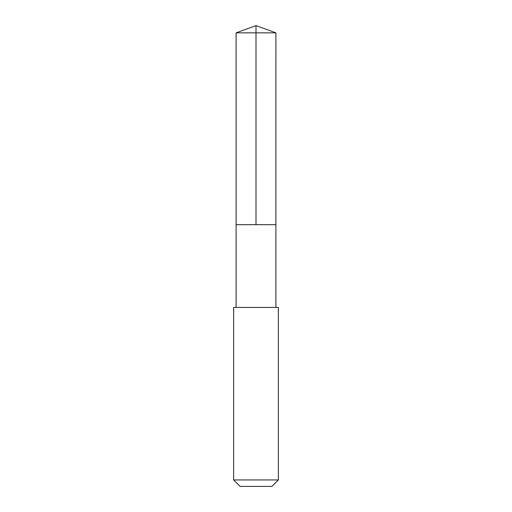 <?xml version="1.0" encoding="UTF-8"?>
<svg xmlns="http://www.w3.org/2000/svg" width="512" height="512" viewBox="0 0 512 512"><rect width="100%" height="100%" fill="white"/><g stroke="black" fill="none" stroke-linecap="round" stroke-linejoin="round"><path stroke-width="0.77" d="M239.386 224.685L275.904 224.685L275.91 32.845L236.09 32.845L236.096 224.685L275.904 224.685L275.904 307.443L236.096 307.443L236.096 224.685L239.386 224.685M278.368 307.45L233.632 307.45L233.632 479.942L278.368 479.942L278.368 307.45L275.904 307.443M278.368 479.942L271.91 486.4L240.09 486.4L233.632 479.942M256 224.685L256 25.6L236.09 32.845M256 25.6L275.91 32.845M236.096 307.443L233.632 307.45"/></g></svg>
